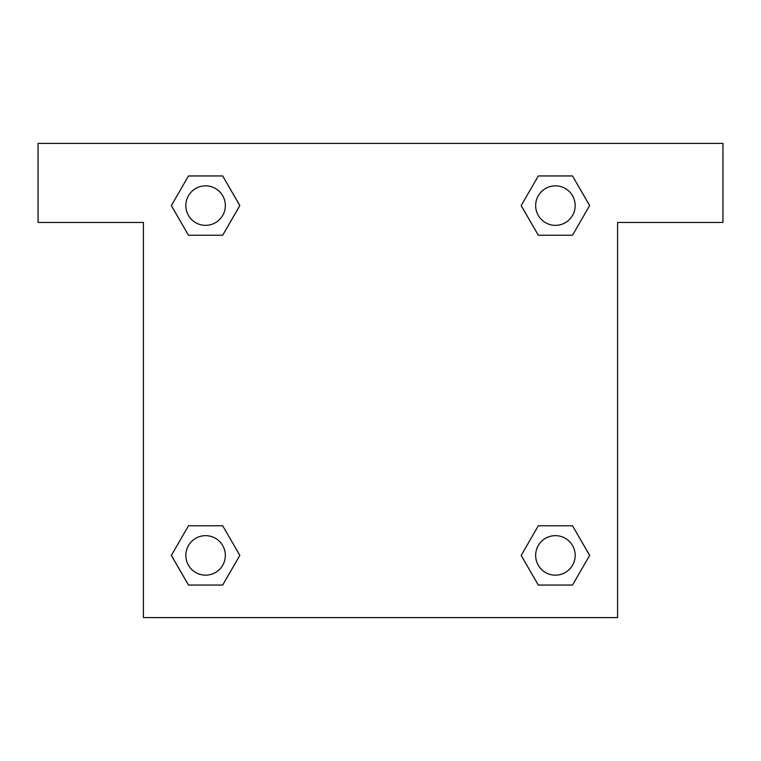 <?xml version="1.0" encoding="UTF-8"?>
<svg xmlns="http://www.w3.org/2000/svg" width="761" height="761" viewBox="0 0 761 761"><rect width="100%" height="100%" fill="white"/><g stroke="black" fill="none" stroke-linecap="round" stroke-linejoin="round"><path stroke-width="1.14" d="M550.878 235.225L572.519 235.225L538.303 235.225L521.19 205.584L538.303 175.953L572.519 175.953L589.632 205.584L572.519 235.225L538.303 235.225L550.878 235.225L538.303 235.225L521.894 206.878A223.905 223.905 0 0 1 521.979 206.954M572.519 525.775L538.303 525.775L572.519 525.775L589.632 555.416L572.519 585.047L538.303 585.047L521.19 555.416L538.303 525.775L572.519 525.775L589.67 555.387M210.122 235.225L188.481 235.225L222.697 235.225L188.481 235.225L171.368 205.584L188.481 175.953L222.697 175.953L239.81 205.584L222.697 235.225L210.122 235.225L222.697 235.225L239.106 206.878M210.122 525.775L188.481 525.775L222.697 525.775L239.81 555.416L222.697 585.047L188.481 585.047L171.368 555.416L188.481 525.775L222.697 525.775L210.122 525.775L222.697 525.775L239.106 554.122A223.905 223.905 0 0 1 239.021 554.046M722.95 143.42L38.05 143.42L38.05 222.45L143.42 222.45L143.42 617.58L617.58 617.58L617.58 222.45L722.95 222.45L722.95 143.42M188.481 235.225L171.33 205.613M222.697 175.953L188.481 175.953L222.697 175.953L239.848 205.565M222.697 525.775L239.848 555.387M188.481 585.047L222.697 585.047L188.481 585.047L171.33 555.435M538.303 585.047L572.519 585.047L538.303 585.047L521.152 555.435M538.303 235.225L521.152 205.613M572.519 175.953L538.303 175.953L572.519 175.953L589.67 205.565M575.173 555.416A19.757 19.757 0 0 0 545.532 538.303A19.757 19.757 0 0 0 545.532 572.519A19.757 19.757 0 0 0 575.173 555.416M225.342 555.416A19.757 19.757 0 0 0 195.71 538.303A19.757 19.757 0 0 0 195.71 572.519A19.757 19.757 0 0 0 225.342 555.416M575.173 205.584A19.757 19.757 0 0 0 545.532 188.481A19.757 19.757 0 0 0 545.532 222.697A19.757 19.757 0 0 0 575.173 205.584M225.342 205.584A19.757 19.757 0 0 0 195.71 188.481A19.757 19.757 0 0 0 195.71 222.697A19.757 19.757 0 0 0 225.342 205.584M538.303 525.775L550.878 525.775"/></g></svg>
